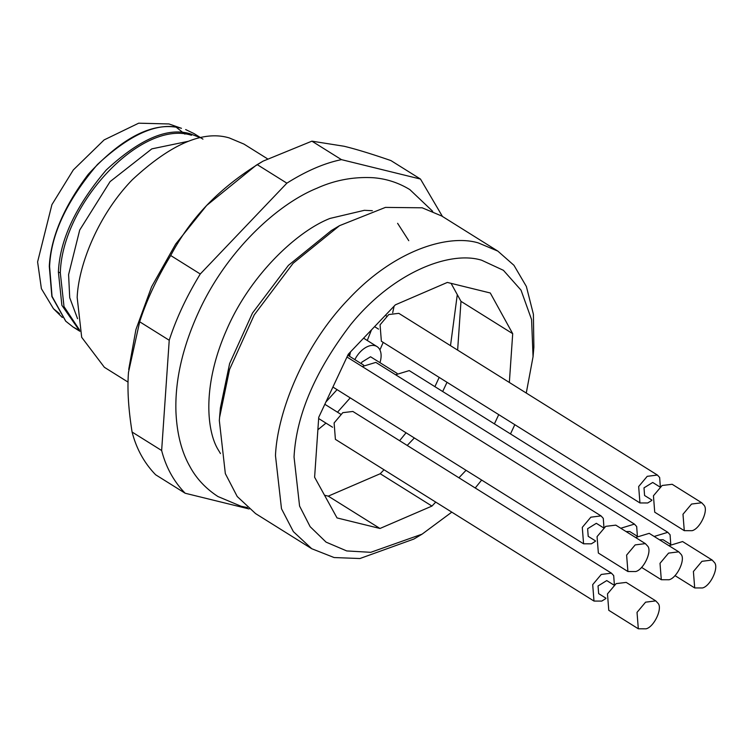 <?xml version="1.0" encoding="UTF-8"?>
<svg xmlns="http://www.w3.org/2000/svg" width="752" height="752" viewBox="0 0 752 752"><rect width="100%" height="100%" fill="white"/><g stroke="black" fill="none" stroke-linecap="round" stroke-linejoin="round"><path stroke-width="1.13" d="M397.611 223.325L408.768 240.687M59.502 313.659L53.458 308.715L41.398 288.683L37.6 261.903L51.916 204.657L73.292 169.961L104.114 139.919L138.688 123.187L169.003 123.958L180.79 128.103M176.607 127.53L184.898 134.129M77.738 329.555L73.16 327.073L65.791 321.236L52.048 296.354L49.594 266.584C50.901 234.643 66.834 200.634 97.393 164.547C130.773 133.574 158.794 121.495 181.448 128.31L181.035 128.16C153.84 121.307 122.933 136.676 88.294 174.285C63.807 206.734 50.807 237.416 49.294 266.33L51.879 296.532L65.631 321.076M185.659 129.56L194.129 133.63L202.946 139.139M77.559 318.698L69.72 297.689L68.592 274.63L79.703 230.065L110.083 181.617L151.829 148.868L188.526 141.254M128.066 382.11L104.368 367.286L81.686 337.31L77.174 297.501C78.415 266.199 97.328 215.833 132.324 179.756C170.845 144.017 203.172 130.087 229.313 137.945L243.949 144.083L267.289 158.681M249.081 508.954L185.18 493.246L155.636 474.766C144.271 463.063 136.422 448.812 132.089 432.033C128.385 408.815 127.182 388.897 128.498 372.287L139.675 321.781C146.659 300.123 156.999 278.033 170.713 255.52C180.48 237.068 192.446 220.392 206.631 205.484C220.853 190.594 237.754 177.002 257.325 164.688L263.021 161.163L256.197 165.233L206.631 205.484L175.695 244.033L151.613 286.738L135.915 329.592L128.705 369.495M311.901 141.16L344.031 146.245C355.846 149.093 371.479 153.869 390.927 160.58L420.481 179.061L341.455 159.64L311.901 141.16L263.021 161.163M257.325 164.688L286.879 183.168L200.267 274.001L170.713 255.52M139.675 321.781L169.228 340.261L161.642 450.514L132.089 432.033M169.228 340.261C176.212 318.604 186.552 296.514 200.267 274.001M286.879 183.168C306.271 170.958 324.469 163.118 341.455 159.64M420.481 179.061L442.467 216.482M185.18 493.246C173.825 481.543 165.976 467.302 161.642 450.514M379.957 362.652A19.74 11.994 122 0 0 379.694 349.483A19.74 11.994 122 0 0 376.987 346.569A19.74 11.994 122 0 0 354.85 359.625M361.27 363.639L361.844 362.154L370.548 356.768L397.084 373.359M350.507 351.88L349.52 356.288M349.614 352.82L348.9 355.903M395.58 374.75L409.229 370.604L667.814 532.313L670.07 534.747L670.746 544.053M651.796 500.447L647.716 502.975L639.952 502.947L381.367 341.239L380.07 324.826L388.756 314.543L398.814 313.34L657.398 475.048L659.654 477.482L660.341 486.788M605.83 598.564L601.75 601.092L593.995 601.064L335.401 439.356L334.114 422.944L342.79 412.669L352.857 411.457L611.442 573.165L613.698 575.6L614.375 584.906M654.174 536.458L667.814 532.313M639.952 502.947L638.664 486.535L647.218 476.336L657.398 475.048M595.424 541.299L591.345 543.828L583.58 543.799L582.283 527.387L590.837 517.188L601.027 515.9L603.283 518.335L603.959 527.641M593.995 601.064L592.698 584.652L601.252 574.453L611.442 573.165M659.476 539.776L663.123 539.729M644.577 495.493L644.003 487.851L652.708 482.464M588.205 536.345L587.632 528.703L596.327 523.317M605.924 598.178L598.648 593.629L598.037 585.968L606.742 580.582M362.191 366.544L375.831 362.398L634.425 524.106L636.681 526.541L637.358 535.847M668.942 545.698L682.59 541.553L712.144 560.033L714.4 562.468C719.203 567.422 710.433 586.156 702.462 587.961L694.698 587.932L693.4 571.52L701.954 561.321L712.144 560.033M620.776 528.252L634.425 524.106M684.282 530.668L654.729 512.187L653.441 495.775L662.117 485.491L672.175 484.288L701.729 502.768L703.985 505.203C708.798 510.157 700.018 528.882 692.047 530.696L684.282 530.668L682.985 514.255L691.549 504.056L701.729 502.768M627.911 571.52L598.357 553.04L597.06 536.627L605.745 526.344L615.803 525.14L645.357 543.621L647.613 546.055C652.416 551.009 643.646 569.734 635.675 571.548L627.911 571.52L626.613 555.108L635.167 544.909L645.357 543.621M638.316 628.785L608.772 610.304L607.475 593.892L616.151 583.618L626.219 582.405L655.772 600.886L658.028 603.32C662.832 608.274 654.061 627.008 646.081 628.813L638.316 628.785L637.029 612.372L645.583 602.173L655.772 600.886M626.078 531.561L629.725 531.523M635.553 537.492L649.202 533.347L678.746 551.827L681.002 554.262C685.815 559.215 677.044 577.95 669.064 579.754L661.299 579.726L660.012 563.314L668.566 553.115L678.746 551.827M324.516 495.22L328.257 496.141L380.23 473.732L384.018 469.765M407.199 445.447L414.343 437.965M442.684 391.529L447.017 382.289M457.63 350.122L460.985 301.345L451.078 283.354M435.737 502.101L431.949 506.077L379.976 528.477L337.028 517.921L314.609 477.229L318.735 417.304L348.289 354.211L395.364 304.842L447.337 282.432L490.285 292.989L512.704 333.681L460.985 301.345M379.976 528.477L328.257 496.141M431.949 506.077L380.23 473.732M466.052 470.301L458.917 477.793M498.736 414.634L494.402 423.874M512.704 333.681L509.348 382.458M526.268 393.042L533.055 356.711L531.589 319.619L521.023 290.14L503.417 270.316L481.684 260.239C449.987 250.331 392.948 272.224 350.488 324.836C315.041 371.338 296.232 415.395 294.041 457.028L299.578 506.068L310.144 526.682L326.086 542.136L346.728 550.934L370.764 552.316L422.098 534.146L451.792 512.14M475.226 487.982L481.656 480.058M510.495 433.932L514.81 424.683M422.098 534.146L413.91 539.034L359.926 558.529L334.114 557.542L311.732 548.716L293.374 531.636L281.492 508.747L275.476 455.665C277.14 413.929 302.351 346.775 349.013 298.666C395.101 249.504 448.747 233.957 478.328 242.924L497.843 251.112L513.954 265.315L526.372 286.484L533.403 314.28L533.873 347.217L533.055 356.711M311.732 548.716L255.586 513.597L237.228 496.527L225.337 473.638L219.33 420.547L219.565 417.501L229.557 369.439L254.261 314.872L293.092 263.313L339.519 225.675L385.438 207.402L422.182 207.806L441.697 215.993L497.843 251.112M219.565 417.501L220.374 407.998L229.623 363.545L252.475 313.067L288.392 265.381L331.341 230.563L339.519 225.675M79.825 331.153L61.88 305.321L58.402 272.102C59.709 240.161 75.642 206.142 106.201 170.055C139.59 139.082 167.602 127.003 190.256 133.818L200.718 137.842M191.487 135.275C141.959 119.248 62.36 202.796 60.31 272.835L58.402 272.102M60.31 272.835L64.005 306.59L79.543 329.996M325.907 401.991L337.065 389.639M367.258 340.477L371.479 329.893M350.225 397.874L337.498 412.209M325.973 423.113L317.88 429.759M394.086 306.186L392.694 312.729M383.182 342.376L379.92 349.915M399.603 440.691L406.052 432.785M434.9 386.66L439.187 377.391M450.504 345.657L457.291 294.634M247.417 507.553L241.082 506.256L217.958 496.536C205.578 488.443 196.159 478.319 189.711 466.174C181.448 451.51 176.852 433.274 175.93 411.457C174.943 379.243 183.103 344.82 200.399 308.207C228.204 249.72 277.347 204.281 317.015 188.197C334.772 180.16 353.459 176.664 373.077 177.716C386.199 178.694 398.466 182.67 409.878 189.636L432.673 211.293M220.468 453.559L218.531 450.298C207.223 432.767 201.31 387.28 226.578 329.959C250.106 275.138 297.106 231.165 330.043 218.418L364.382 210.316L372.334 210.701M62.35 317.494L53.458 308.715M79.853 331.256L73.16 327.073M363.573 338.174L376.987 346.569M386.669 316.094L385.391 315.295M378.529 329.113L374.571 326.641M340.703 414.211L324.836 404.285M332.563 427.23L318.651 418.535M346.973 357.021L601.027 515.9M583.58 543.799L332.91 387.045M363.686 365.152L347.809 355.226M663.161 539.757L670.446 544.307M652.745 482.483L660.03 487.042M651.89 500.061L644.605 495.512M596.374 523.336L603.659 527.895M595.518 540.914L588.233 536.355M606.789 580.61L614.074 585.159M694.698 587.932L674.948 575.59M629.772 531.551L637.047 536.101M661.299 579.726L641.55 567.375"/></g></svg>
